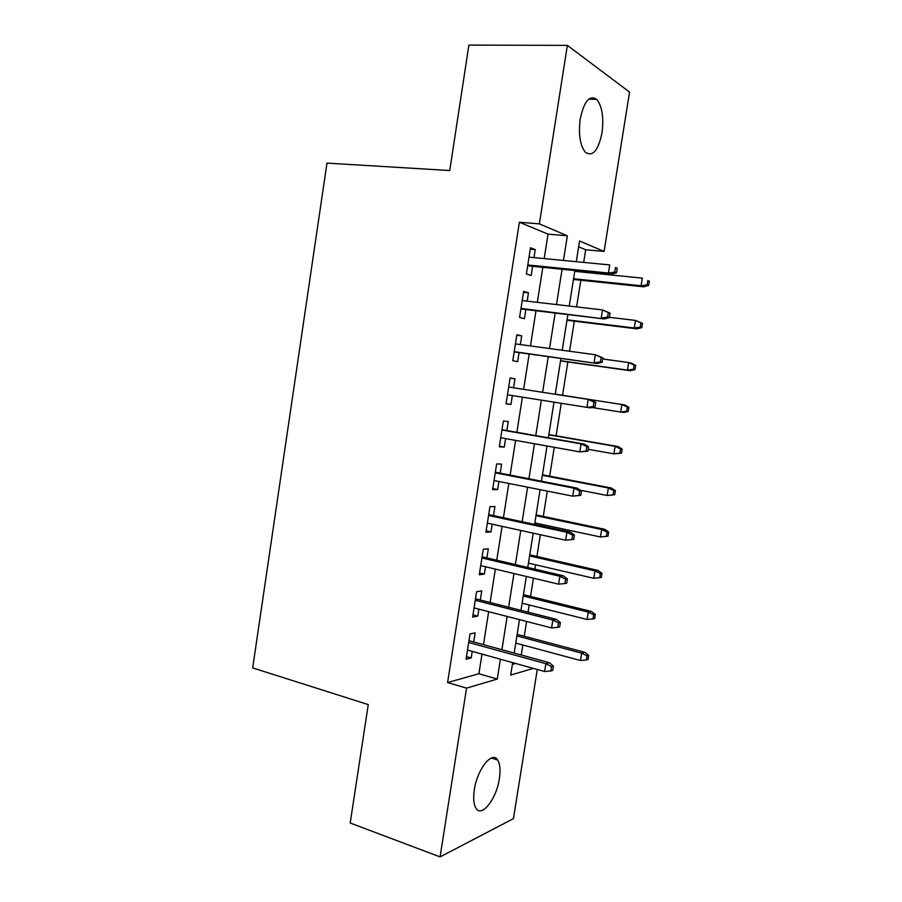 <?xml version="1.0" encoding="UTF-8"?>
<svg xmlns="http://www.w3.org/2000/svg" width="902" height="902" viewBox="0 0 902 902"><rect width="100%" height="100%" fill="white"/><g stroke="black" fill="none" stroke-linecap="round" stroke-linejoin="round"><path stroke-width="1.35" d="M474.328 789.825C477.248 769.056 492.255 750.441 497.678 760.025C500.069 763.904 500.644 770.094 499.381 778.573C496.619 798.665 481.702 818.091 475.963 808.203C473.64 804.347 473.099 798.225 474.328 789.825M580.234 118.996C584.022 101.317 589.491 94.766 596.673 99.344C602.164 106.222 603.934 117.407 601.995 132.91C598.285 150.555 592.761 157.038 585.432 152.359C580.087 145.639 578.351 134.511 580.234 118.996M537.276 669.476L513.43 818.644L440.086 856.9L350.19 823.007L368.264 704.597L252.673 667.908L326.975 163.115L449.748 170.534L468.882 45.1L567.358 45.382L629.562 92.094L604.092 251.432L579.569 240.992L576.288 261.693M583.673 262.414L585.68 249.753L604.092 251.432M521.243 655.01L522.833 644.998M524.231 636.226L526.576 621.467M528.053 612.154L529.192 604.971M530.556 596.425L533.454 578.182M534.897 569.128L535.585 564.787M536.904 556.478L540.366 534.717M541.764 525.945L542.001 524.468M543.286 516.395L547.3 491.094M549.679 476.166L554.268 447.302M556.094 435.79L561.258 403.341M562.544 395.279L567.843 361.95M569.545 351.25L574.326 321.168M576.592 306.917L580.832 280.251M582.14 272.066L582.252 271.31M473.708 641.998L475.14 632.854L469.998 633.982L466.041 659.261L471.205 657.953L472.242 651.379M480.292 600.022L481.724 590.911L476.617 591.712L472.648 617.092L477.767 616.1L478.861 609.143M486.9 557.887L488.32 548.799L483.269 549.284L479.278 574.766L484.363 574.089L485.513 566.749M493.529 515.606L494.95 506.541L489.933 506.698L485.93 532.27L490.97 531.921L492.188 524.197M500.182 473.155L501.602 464.113L496.63 463.955L492.605 489.617L497.611 489.583L498.885 481.476M506.868 430.547L508.277 421.538L503.35 421.054L499.313 446.817L504.274 447.099L505.605 438.597M513.576 387.781L514.986 378.795L510.092 377.983L506.045 403.837L510.96 404.457L512.359 395.561M520.353 344.564L521.717 335.894L516.857 334.743L512.798 360.71L517.669 361.657L519.09 352.603M527.163 301.167L528.471 292.834L523.656 291.346L519.575 317.403L524.412 318.688L525.843 309.544M585.68 249.753L578.644 246.832M512.381 664.391L515.673 663.466M544.188 258.592L548.033 234.137L519.372 222.242L447.595 682.532L478.894 673.76L481.995 654.097M483.472 644.671L488.658 611.68M490.102 602.513L495.356 569.094M496.754 560.198L502.076 526.351M503.44 517.725L508.829 483.449M510.137 475.095L515.594 440.39M516.869 432.306L522.393 397.162M523.622 389.348L529.181 354.001M530.455 345.94L535.991 310.75M537.31 302.35L542.812 267.342M533.984 257.611L535.247 249.606L530.477 247.791L526.385 273.949L531.177 275.561L532.62 266.315M440.086 856.9L466.56 688.136L497.273 679.048L500.407 659.215M447.595 682.532L466.56 688.136M519.372 222.242L539.362 223.876L567.358 45.382M563.457 260.452L567.358 235.794L539.362 223.876M501.907 649.722L507.172 616.461M508.627 607.215L513.96 573.525M515.369 564.562L520.77 530.444M522.145 521.739L527.614 487.181M528.944 478.759L534.48 443.761M535.765 435.61L541.369 400.172M542.609 392.302L548.247 356.662M549.532 348.533L555.147 313.05M556.489 304.583L562.07 269.281M512.663 662.632L510.679 675.079L533.33 668.382M574.878 270.566L569.241 306.06M567.888 314.584L562.228 350.258M560.931 358.432L555.249 394.264M553.986 402.191L548.337 437.808M547.04 446.005L541.448 481.194M540.106 489.662L534.593 524.412M533.206 533.15L527.76 567.459M526.328 576.479L520.961 610.35M519.484 619.64L514.174 653.071M548.033 234.137L567.358 235.794M478.894 673.76L497.273 679.048M530.263 249.144L535.247 249.606M523.51 292.271L528.471 292.834M516.778 335.24L521.717 335.894M510.081 378.051L514.986 378.795M506.067 403.656L510.96 404.457M499.404 446.208L504.274 447.099M492.763 488.602L497.611 489.583M486.155 530.85L490.97 531.921M479.56 572.928L484.363 574.089M472.998 614.848L477.767 616.1M466.458 656.622L471.205 657.953M527.659 265.819L611.533 274.253L608.433 273.035L527.794 264.962M614.826 272.054L616.54 272.731L617.261 268.232L615.547 267.533L614.826 272.054L608.433 273.035L609.729 264.929L529.012 257.126M615.547 267.533L617.261 268.232M611.533 274.253L616.54 272.731M648.639 285.438L649.327 281.21L647.816 280.601L647.129 284.84L648.639 285.438L643.825 286.825L641.085 285.754L642.314 278.132L574.754 271.322M647.816 280.601L649.327 281.21M647.129 284.84L641.085 285.754L573.582 278.729M643.825 286.825L573.458 279.473M520.905 308.946L604.374 318.958L520.984 308.405M607.598 317.076L609.335 317.605L610.056 313.129L608.32 312.577L607.598 317.076L601.228 318.011L602.525 309.927L522.213 300.591M608.32 312.577L602.525 309.927L610.056 313.129M604.374 318.958L609.335 317.605M514.174 351.915L597.225 363.495L514.208 351.667M600.405 361.916L602.164 362.311L602.874 357.846L601.127 357.44L600.405 361.916L594.057 362.807L595.343 354.757L515.425 343.899M601.127 357.44L595.343 354.757L602.874 357.846M597.225 363.495L602.164 362.311M595.016 406.836L595.726 402.393L593.956 402.123L593.245 406.588L595.016 406.836L590.122 407.862L507.465 394.783M591.396 399.89L508.672 387.026L591.396 399.89L595.726 402.393M593.245 406.588L586.909 407.422L588.194 399.406L593.956 402.123M587.89 451.192L588.6 446.761L586.819 446.637L586.097 451.079L587.89 451.192L579.783 451.868L500.734 437.729M586.097 451.079L579.783 451.868L581.068 443.874L584.304 444.111L501.997 429.702M586.819 446.637L581.068 443.874L501.94 430.006M588.6 446.761L584.304 444.111M641.807 327.606L642.495 323.401L640.961 322.916L640.273 327.144L641.807 327.606L637.026 328.858L634.253 328.012L635.482 320.413L609.38 317.312M640.961 322.916L635.482 320.413L642.495 323.401M640.273 327.144L634.253 328.012L567.065 319.793M637.026 328.858L566.986 320.266M634.997 369.628L635.684 365.434L634.14 365.073L633.452 369.279L634.997 369.628L630.25 370.722L627.442 370.113L628.66 362.548L602.694 358.973M634.14 365.073L628.66 362.548L631.468 363.202L635.684 365.434M633.452 369.279L627.442 370.113L560.57 360.71M630.25 370.722L560.537 360.924M628.22 411.492L628.897 407.309L627.33 407.084L626.653 411.278L628.22 411.492L623.507 412.44L620.655 412.056L621.884 404.513L624.714 404.942L555.271 394.151M627.33 407.084L621.884 404.513L555.26 394.151M626.653 411.278L620.655 412.056L591.904 407.49M624.714 404.942L628.897 407.309M621.467 453.199L622.132 449.038L620.553 448.937L619.877 453.108L621.467 453.199L613.901 453.841L615.119 446.332L617.983 446.535L548.856 434.538M620.553 448.937L615.119 446.332L548.811 434.809M619.877 453.108L613.901 453.841L588.194 449.297M617.983 446.535L622.132 449.038M580.798 495.367L581.508 490.959L579.704 490.981L578.994 495.401L580.798 495.367L572.691 496.134L494.037 480.518M578.994 495.401L572.691 496.134L573.965 488.185L577.246 488.162L495.333 472.208M579.704 490.981L573.965 488.185L495.243 472.828M581.508 490.959L577.246 488.162M614.724 494.758L615.401 490.609L613.8 490.632L613.123 494.792L614.724 494.758L607.17 495.48L608.376 487.993L611.274 487.982L542.474 474.779M613.8 490.632L608.376 487.993L542.384 475.32M613.123 494.792L607.17 495.48L580.437 490.26M611.274 487.982L615.401 490.609M573.74 539.385L574.439 534.987L572.612 535.145L571.913 539.554L573.74 539.385L565.633 540.242L487.362 523.137M571.913 539.554L565.633 540.242L566.896 532.315L570.211 532.045L488.704 514.568M572.612 535.145L566.896 532.315L488.557 515.482M574.439 534.987L570.211 532.045M608.016 536.171L608.692 532.033L607.08 532.169L606.403 536.318L608.016 536.171L600.461 536.972L601.668 529.508L604.599 529.271L536.104 514.884M607.08 532.169L601.668 529.508L535.98 515.685M606.403 536.318L600.461 536.972L534.83 522.934M604.599 529.271L608.692 532.033M565.554 579.14L564.855 583.538L566.693 583.222L567.403 578.847L565.554 579.14L559.86 576.277L558.597 584.169L480.71 565.61M481.905 557.977L559.86 576.277L563.198 575.758L482.096 556.771M567.403 578.847L563.198 575.758M558.597 584.169L564.855 583.538M599.706 577.697L601.341 577.427L602.006 573.3L600.371 573.571L599.706 577.697L593.775 578.306L594.982 570.876L597.936 570.414L529.767 554.843M600.371 573.571L594.982 570.876L529.598 555.903M593.775 578.306L528.448 563.13M597.936 570.414L602.006 573.3M558.53 622.966L557.819 627.341L559.691 626.89L560.39 622.538L558.53 622.966L552.847 620.057L551.584 627.927L474.08 607.914M475.275 600.304L552.847 620.057L556.218 619.302L475.512 598.804M560.39 622.538L556.218 619.302M551.584 627.927L557.819 627.341M593.031 618.93L594.677 618.535L595.343 614.431L593.696 614.814L593.031 618.93L587.123 619.482L588.318 612.086L591.306 611.409L523.442 594.666M593.696 614.814L588.318 612.086L523.239 595.985M587.123 619.482L522.089 603.19M591.306 611.409L595.343 614.431M551.517 666.623L550.818 670.975L552.7 670.4L553.4 666.059L551.517 666.623L545.857 663.68L544.605 671.516L467.484 650.06M468.668 642.483L545.857 663.68L549.262 662.677L468.95 640.691M553.4 666.059L549.262 662.677M544.605 671.516L550.818 670.975M586.379 660.005L588.036 659.486L588.702 655.404L587.033 655.901L586.379 660.005L580.482 660.523L581.677 653.149L584.699 652.259L517.15 634.354M587.033 655.901L581.677 653.149L516.902 635.921M580.482 660.523L515.764 643.103M584.699 652.259L588.702 655.404M497.678 760.025L491.432 757.996M596.673 99.344L588.747 99.13"/></g></svg>
